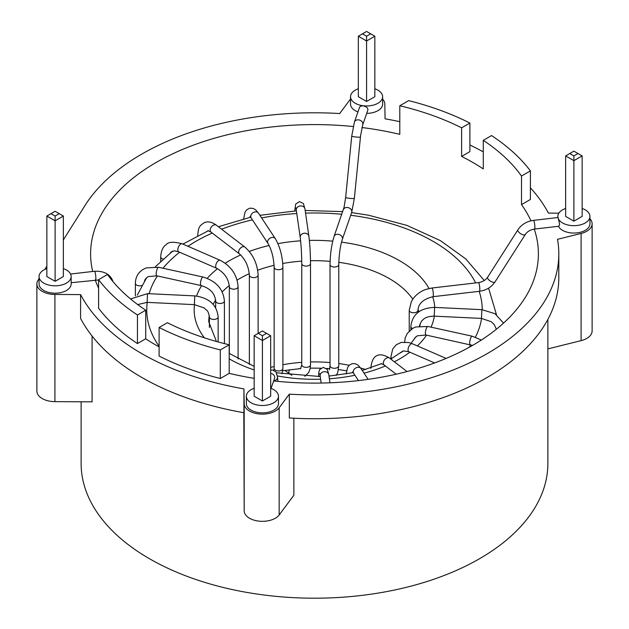 <?xml version="1.0" encoding="UTF-8"?>
<svg xmlns="http://www.w3.org/2000/svg" width="629" height="629" viewBox="0 0 629 629"><rect width="100%" height="100%" fill="white"/><g stroke="black" fill="none" stroke-linecap="round" stroke-linejoin="round"><path stroke-width="0.94" d="M98.596 279.984L71.156 282.704L71.156 283.923A16.047 9.262 180 0 1 49.636 292.634A16.047 9.262 180 0 1 39.061 283.923L39.061 276.54A16.047 9.262 180 0 1 46.861 268.599M63.356 268.599A16.047 9.262 180 0 1 71.156 276.54A16.047 9.262 180 0 1 49.636 285.252A16.047 9.262 180 0 1 39.061 276.54M71.156 282.704L71.156 276.54M573.892 155.898L578.02 153.523L582.139 155.898L582.139 216.4L573.892 221.164L573.892 160.662L565.644 155.898L569.764 153.523L573.892 155.898L573.892 160.662L582.139 155.898M578.02 153.523L573.892 151.141L569.764 153.523M370.709 33.832L374.837 36.215L366.581 40.979L366.581 101.473L358.333 96.717L358.333 36.215L362.461 33.832L366.581 36.215L370.709 33.832L366.581 31.45L362.461 33.832M366.581 36.215L366.581 40.979L358.333 36.215M374.837 36.215L374.837 96.717L366.581 101.473M358.333 88.768A16.047 9.262 0 0 0 350.542 96.717A16.047 9.262 0 0 0 361.117 105.42A16.047 9.262 0 0 0 382.629 96.717A16.047 9.262 0 0 0 377.927 90.167A16.047 9.262 0 0 0 374.837 88.768M382.629 96.717L382.629 104.1A16.047 9.262 180 0 1 366.715 113.362M357.956 111.907A16.047 9.262 180 0 1 350.542 104.1L350.542 96.717M354.442 121.995A4.379 3.507 -160.8 0 1 359.725 120.123A4.379 3.507 -160.8 0 1 362.713 124.864L367.666 110.61C369.412 106.443 360.401 103.997 359.403 107.732L354.442 121.995L351.729 136.139L345.659 197.498L344.024 207.452L334.054 236.465C331.577 244.555 330.233 253.912 330.021 264.526L330.021 365.756L329.439 369.805M55.108 216.046L59.236 213.663L55.108 211.281L50.98 213.663L55.108 216.046L55.108 220.81L46.861 216.046L46.861 276.54L55.108 281.305L63.356 276.54L63.356 216.046L55.108 220.81L55.108 281.305M266.539 333.346L270.667 335.729L270.667 396.231L262.419 400.995L254.163 396.231L254.163 335.729L258.291 333.346L262.419 335.729L266.539 333.346L262.419 330.964L258.291 333.346M254.163 388.29A16.047 9.262 0 0 0 246.371 396.231A16.047 9.262 0 0 0 256.947 404.942A16.047 9.262 0 0 0 278.458 396.231A16.047 9.262 0 0 0 273.764 389.681A16.047 9.262 0 0 0 270.667 388.29M278.458 396.231L278.458 403.614A16.047 9.262 180 0 1 262.419 412.876A16.047 9.262 180 0 1 246.371 403.614L246.371 396.231M107.496 274.519A223.893 129.267 0 0 0 145.724 310.207L137.452 314.987A235.561 135.998 180 0 1 98.596 279.661L107.496 274.519M495.047 281.886A4.379 1.84 -147.5 0 1 490.368 281.084A4.379 1.84 -147.5 0 1 487.672 277.185C485.73 280.102 482.663 281.91 478.449 282.61A4.379 0.7 -96.6 0 1 479.652 286.871A4.379 0.7 -96.6 0 1 479.463 291.298C486.241 290.331 491.438 287.194 495.047 281.886L525.301 234.491C527.236 231.566 530.31 229.758 534.516 229.066L558.866 226.243L559.621 224.325L557.844 216.4A16.047 9.262 180 0 1 565.644 208.458M59.236 213.663L63.356 216.046M270.667 335.729L262.419 340.493L262.419 400.995M262.419 335.729L262.419 340.493L254.163 335.729M565.644 155.898L565.644 216.4L573.892 221.164M582.139 208.458A16.047 9.262 180 0 1 589.939 216.4A16.047 9.262 180 0 1 568.419 225.111A16.047 9.262 180 0 1 557.844 216.4M589.939 216.4L589.939 223.782A16.047 9.262 180 0 1 568.419 232.494A16.047 9.262 180 0 1 558.442 226.291M63.356 239.924L84.829 205.754A244.311 141.053 180 0 1 339.684 113.55L349.834 99.932A18.233 10.528 0 0 1 350.542 99.099M589.939 218.782A18.233 10.528 180 0 1 592.125 223.782A18.233 10.528 180 0 1 581.102 233.453L557.514 239.319A244.311 141.053 180 0 1 558.811 253.857A244.311 141.053 180 0 1 289.316 394.155L279.166 407.773A18.233 10.528 180 0 1 258.826 413.937A18.233 10.528 180 0 1 244.186 403.724L243.926 388.895A244.311 141.053 180 0 1 80.598 294.6L54.92 294.451A18.233 10.528 180 0 1 36.875 283.923A18.233 10.528 180 0 1 37.968 280.337L39.061 278.592M44.816 269.432L46.861 266.193M530.404 187.843A244.311 141.053 180 0 1 548.402 213.105L558.859 213.168M382.629 99.099A18.233 10.528 0 0 1 384.814 103.989L385.074 118.818A244.311 141.053 180 0 1 399.8 121.68M469.887 145.008A244.311 141.053 180 0 1 483.276 151.872M159.113 346.917A223.893 129.267 180 0 1 145.724 338.795L137.452 343.568A235.561 135.998 180 0 1 98.596 308.241L98.596 279.661M98.596 288.074A223.893 129.267 180 0 1 95.231 279.991M92.699 271.469A223.893 129.267 180 0 1 90.607 253.857A223.893 129.267 180 0 1 353.207 126.539M361.958 127.53A223.893 129.267 180 0 1 399.8 134.339L399.8 105.758A223.893 129.267 180 0 1 461.615 127.829L461.615 156.417L469.887 151.636L469.887 123.056A235.561 135.998 0 0 0 408.701 100.624L399.8 105.758M461.615 156.417A223.893 129.267 180 0 1 483.276 168.918L483.276 140.338L491.548 135.565A235.561 135.998 180 0 1 530.404 170.884L530.404 199.472L521.504 204.606A223.893 129.267 180 0 1 530.955 220.818M534.249 229.098A223.893 129.267 180 0 1 538.393 253.857A223.893 129.267 180 0 1 273.646 380.946M254.163 378.336A223.893 129.267 180 0 1 229.2 373.367L220.299 378.509A235.561 135.998 0 0 1 159.113 356.069L159.113 327.489A235.561 135.998 0 0 0 220.299 349.928L220.299 378.509M46.861 216.046L50.98 213.663M81.125 401.789L81.125 463.463A233.375 134.74 0 0 0 225.19 587.942A233.375 134.74 0 0 0 479.518 558.733A233.375 134.74 0 0 0 547.875 463.463L547.875 319.406M243.926 388.895L243.926 412.71A244.311 141.053 0 0 1 80.598 318.423L80.598 294.6M289.316 394.155L289.316 417.978A244.311 141.053 0 0 0 558.811 277.672L558.811 253.857M293.861 418.222L293.861 495.251L279.166 514.962A18.233 10.528 180 0 1 258.826 521.119A18.233 10.528 180 0 1 244.186 510.905L243.808 412.695M92.093 336.051L92.093 401.852L54.92 401.64A18.233 10.528 180 0 1 36.875 391.112L36.875 283.923M145.724 310.207L145.724 338.795M530.404 170.884L521.504 176.026A223.893 129.267 0 0 0 483.276 140.338M521.504 176.026L521.504 204.606M220.299 349.928L229.2 344.786L229.2 373.367M229.2 344.786A223.893 129.267 180 0 1 167.385 322.716L159.113 327.489M592.125 223.782L592.125 330.972A18.233 10.528 180 0 1 581.102 340.635L547.875 348.898M461.615 127.829L469.887 123.056M137.452 314.987L137.452 343.568M338.811 262.324A105.751 61.052 180 0 1 389.272 278.568A105.751 61.052 180 0 1 412.789 299.215M418.026 309.295A105.751 61.052 180 0 1 418.828 311.78M216.423 341.476L208.749 321.741A105.751 61.052 180 0 1 209.292 315.593M213.145 304.326A105.751 61.052 180 0 1 215.621 300.096M222.226 291.919A105.751 61.052 180 0 1 229.294 285.582M237.133 280.117A105.751 61.052 180 0 1 249.304 273.67M257.701 270.242A105.751 61.052 180 0 1 274.102 265.32M282.751 263.504A105.751 61.052 180 0 1 301.739 261.129M310.49 260.728A105.751 61.052 180 0 1 330.091 261.357M270.667 367.407A105.751 61.052 180 0 1 274.15 366.534M282.901 364.702A105.751 61.052 180 0 1 301.755 362.359M310.514 361.958A105.751 61.052 180 0 1 330.021 362.579M338.772 363.546A105.751 61.052 180 0 1 349.181 365.292M360.637 368.036A105.751 61.052 180 0 1 365.528 369.498M341.5 242.126A120.336 69.473 180 0 1 399.588 260.705A120.336 69.473 180 0 1 429.025 288.499M432.673 296.731A120.336 69.473 180 0 1 434.757 307.408M434.332 316.143A120.336 69.473 180 0 1 431.03 327.159M426.564 335.139A120.336 69.473 180 0 1 417.334 345.911M409.864 352.201A120.336 69.473 180 0 1 394.359 361.801M385.404 365.96A120.336 69.473 180 0 1 364.026 373.146M354.937 375.261A120.336 69.473 180 0 1 329.384 378.768M320.609 379.216A120.336 69.473 180 0 1 277.397 375.922M254.163 369.938A120.336 69.473 180 0 1 229.2 358.829M204.362 337.812A120.336 69.473 180 0 1 194.503 304.648M196.562 296.039A120.336 69.473 180 0 1 201.657 285.7M207.248 278.332A120.336 69.473 180 0 1 217.508 268.709M225.237 263.237A120.336 69.473 180 0 1 240.671 254.973M249.296 251.443A120.336 69.473 180 0 1 269.149 245.483M277.939 243.643A120.336 69.473 180 0 1 300.623 240.821M309.374 240.42A120.336 69.473 180 0 1 332.733 241.159M350.691 215.267A167.739 96.842 180 0 1 433.106 241.355A167.739 96.842 180 0 1 475.642 282.932M479.149 291.337A167.739 96.842 180 0 1 482.239 309.68M481.578 318.408A167.739 96.842 180 0 1 475.43 337.136M470.862 344.889A167.739 96.842 180 0 1 469.155 347.326M159.113 346.304A167.739 96.842 180 0 1 147.257 302.384M149.104 293.712A167.739 96.842 180 0 1 157.36 275.95M163.021 268.237A167.739 96.842 180 0 1 179.658 252.229M187.929 246.285A167.739 96.842 180 0 1 212.256 233.06M221.605 229.2A167.739 96.842 180 0 1 252.426 219.859M261.633 217.925A167.739 96.842 180 0 1 296.778 213.53M305.56 213.129A167.739 96.842 180 0 1 341.775 214.277M271.044 388.423L274.558 378.336A4.379 3.507 -160.8 0 0 274.716 377.392A4.379 3.507 -160.8 0 0 274.7 377.093A4.379 3.507 -160.8 0 0 270.667 373.359M362.713 124.864L360.598 135.557L354.363 198.363L351.658 212.508A4.379 3.507 -160.8 0 0 348.67 207.767A4.379 3.507 -160.8 0 0 343.387 209.638M351.658 212.508L342.325 239.342A4.379 3.507 -160.8 0 0 339.338 234.593A4.379 3.507 -160.8 0 0 334.054 236.465M273.686 380.836A4.379 3.436 -5.3 0 0 277.515 377.644A4.379 3.436 -5.3 0 0 277.523 377.023L277.932 381.386M354.363 198.363A4.379 0.448 -174.3 0 1 349.968 198.379A4.379 0.448 -174.3 0 1 345.659 197.498M360.441 137.004A4.379 0.448 -174.3 0 1 356.045 137.02A4.379 0.448 -174.3 0 1 351.729 136.139M130.533 298.948L147.548 293.633L194.786 295.897C209.064 297.784 216.848 304.79 218.145 316.906A4.379 2.524 180 0 1 217.154 318.51A4.379 2.524 180 0 1 212.295 319.288A4.379 2.524 180 0 1 209.394 316.906L209.394 327.45M194.786 295.897L194.369 304.64L204.134 307.927C206.76 310.899 207.971 309.295 209.394 316.906M147.548 293.633L147.131 302.376L194.369 304.64M135.377 295.913L135.377 283.317C135.518 277.192 138.121 272.538 143.192 269.346L146.274 267.883L158.681 267.278L202.986 277.019C216.093 281.006 223.232 288.986 224.411 300.969A4.379 2.524 180 0 1 224.396 301.173A4.379 2.524 180 0 1 219.859 303.493A4.379 2.524 180 0 1 215.661 300.969L215.661 307.817M202.986 277.019A4.379 1.274 102.4 0 0 202.483 277.2A4.379 1.274 102.4 0 0 200.651 281.8A4.379 1.274 102.4 0 0 201.107 285.566C207.995 287.783 214.513 291.353 215.661 300.969M158.681 267.278A4.379 1.274 102.4 0 0 158.178 267.459A4.379 1.274 102.4 0 0 156.354 272.058A4.379 1.274 102.4 0 0 156.802 275.824L201.107 285.566M135.377 283.317A4.379 2.524 -0 0 0 141.761 285.558M160.686 261.271L160.686 256.844C161.189 250.672 162.99 246.647 166.08 244.767C168.061 241.843 173.431 241.52 182.19 243.793L220.079 260.241C231.102 266.051 237.109 274.857 238.092 286.659A4.379 2.524 180 0 1 233.721 289.183A4.379 2.524 180 0 1 229.341 286.659L229.341 353.506M220.079 260.241A4.379 2.146 113.5 0 0 216.36 263.402A4.379 2.146 113.5 0 0 216.588 268.269C224.333 272.632 228.586 278.757 229.341 286.659M182.19 243.793A4.379 2.146 113.5 0 0 178.479 246.953A4.379 2.146 113.5 0 0 178.707 251.82L216.588 268.269M160.686 256.844A4.379 2.524 0 0 0 163.037 259.085M197.718 235.71L197.718 235.466C198.489 227.399 198.968 226.243 204.244 222.674C207.916 221.109 211.949 221.935 216.337 225.158L244.83 247.024C252.976 254.25 257.403 263.606 258.118 275.101A4.379 2.524 180 0 1 253.739 277.625A4.379 2.524 180 0 1 249.367 275.101L249.367 364.474M244.83 247.024A4.379 2.854 127.5 0 0 239.901 248.762A4.379 2.854 127.5 0 0 239.5 253.967C245.326 259.274 248.612 266.319 249.367 275.101M216.337 225.158A4.379 2.854 127.5 0 0 211.407 226.888A4.379 2.854 127.5 0 0 211.006 232.093L239.5 253.967M243.627 218.892L245.003 212.295L246.686 209.834L249.705 208.168L253.196 208.403L255.704 209.889L258.456 213.105L275.329 238.682C279.991 246.71 282.515 256.215 282.901 267.199L282.901 368.429A4.379 2.524 180 0 1 278.529 370.961A4.379 2.524 180 0 1 274.15 368.429L273.914 370.316M282.901 267.199A4.379 2.524 180 0 1 278.529 269.731A4.379 2.524 180 0 1 274.15 267.199L274.15 368.429M275.329 238.682A4.379 3.342 146.6 0 0 269.833 238.305A4.379 3.342 146.6 0 0 268.025 243.502C271.618 249.76 273.662 257.654 274.15 267.199M258.456 213.105A4.379 3.342 146.6 0 0 252.968 212.728A4.379 3.342 146.6 0 0 251.152 217.925L268.025 243.502M291.801 375.285L289.757 373.933A4.379 2.807 -53.7 0 1 289.482 369.718M294.687 210.959L295.709 204.04L299.553 201.626L303.382 203.529L304.947 208.883L308.87 236.158C309.877 244.076 310.419 253.212 310.514 263.582L310.514 364.812A4.379 2.524 180 0 1 306.134 367.336A4.379 2.524 180 0 1 301.755 364.812L300.568 368.743L298.5 368.743M310.514 263.582A4.379 2.524 180 0 1 306.134 266.106A4.379 2.524 180 0 1 301.755 263.582L301.755 364.812M308.87 236.158A4.379 3.562 171.8 0 0 304.035 233.257A4.379 3.562 171.8 0 0 300.206 237.408C301.142 244.791 301.661 253.518 301.755 263.582M304.947 208.883A4.379 3.562 171.8 0 0 300.112 205.982A4.379 3.562 171.8 0 0 296.283 210.133L300.206 237.408M342.325 239.342C340.21 246.261 339.031 254.651 338.772 264.526L338.772 365.756A4.379 2.524 180 0 1 334.408 368.279A4.379 2.524 180 0 1 330.021 365.756M338.772 264.526A4.379 2.524 180 0 1 334.4 267.05A4.379 2.524 180 0 1 330.021 264.526M321.16 383.061L320.13 375.875A4.379 3.562 -8.2 0 1 323.951 371.731A4.379 3.562 -8.2 0 1 328.794 374.632L327.324 369.427L323.282 367.375L319.642 369.616L318.864 371.991L318.533 376.582M358.459 380.608L353.671 373.351A4.379 3.342 -33.4 0 1 355.487 368.154A4.379 3.342 -33.4 0 1 360.975 368.531L358.263 365.347L355.707 363.829L352.256 363.586L349.197 365.276L347.546 367.674L346.17 373.98M396.16 374.216L384.17 365.009A4.379 2.854 -52.5 0 1 383.611 364.333A4.379 2.854 -52.5 0 1 384.995 359.301A4.379 2.854 -52.5 0 1 389.5 358.066C381.111 352.696 372.006 352.727 370.882 368.374M391.93 358.444A4.379 2.524 180 0 1 391.324 357.901A4.379 2.524 180 0 1 390.908 356.816L390.908 359.025M434.608 362.949L408.921 351.792A4.379 2.146 -66.5 0 1 408.339 347.9A4.379 2.146 -66.5 0 1 412.412 343.764L408.653 342.514L401.231 342.428L396.333 344.716L392.74 348.961L390.908 356.816M472.56 345.407L426.014 335.021A4.379 1.274 -77.6 0 1 425.44 332.254A4.379 1.274 -77.6 0 1 426.643 327.717A4.379 1.274 -77.6 0 1 427.893 326.475L415.777 326.97L412.821 328.299L407.207 333.488L405.194 337.954L404.589 342.506M470.319 344.755A4.379 1.274 -77.6 0 1 469.737 341.995A4.379 1.274 -77.6 0 1 470.948 337.451A4.379 1.274 -77.6 0 1 472.198 336.208L427.893 326.475M412.443 328.511A4.379 2.524 180 0 1 410.855 326.569L410.855 329.58M496.36 329.258L494.229 324.564L491.225 321.702L481.452 318.408L434.214 316.143L434.647 307.408M481.452 318.408L481.893 309.672M479.463 291.298L432.98 296.691C423.388 299.05 418.387 303.571 417.978 310.254A4.379 2.524 180 0 1 413.599 312.778A4.379 2.524 180 0 1 409.227 310.254L409.227 331.003M432.98 296.691A4.379 0.7 -96.6 0 0 433.177 292.265A4.379 0.7 -96.6 0 0 431.974 287.996L426.077 289.34C420.534 291.306 416.162 294.506 412.97 298.956L411.319 301.723L409.227 310.254M534.516 229.066A4.379 0.7 -96.6 0 0 534.87 227.195A4.379 0.7 -96.6 0 0 534.406 222.666A4.379 0.7 -96.6 0 0 533.51 220.37L557.86 217.548M95.49 279.96A4.379 0.7 -96.6 0 0 95.844 278.38A4.379 0.7 -96.6 0 0 95.411 273.717A4.379 0.7 -96.6 0 0 94.484 271.264L70.558 274.04M112.858 281.454A4.379 2.618 -21 0 0 112.748 280.896C110.979 276.312 106.403 270.714 94.484 271.264M525.301 234.491A4.379 1.84 -147.5 0 1 520.615 233.689A4.379 1.84 -147.5 0 1 517.919 229.782C521.527 224.474 526.725 221.337 533.51 220.37M581.102 233.453L581.102 340.635M54.92 294.451L54.92 401.64M279.166 407.773L279.166 514.962M244.186 403.724L244.186 510.905M484.259 280.526L465.735 258.873L440.402 240.632L406.829 225.355L368.421 215.189L351.627 212.594M342.695 211.619L305.175 210.456M296.393 210.849L259.911 215.315M250.641 217.217L218.381 226.731M208.427 230.725L182.874 244.091M172.778 251.034L155.324 266.767M146.722 277.531L137.287 295.135M496.47 314.689L488.591 288.137M346.571 370.796L338.512 369.585M329.785 368.688L326.467 368.452M320.963 368.185L310.231 368.13M300.788 368.57L282.743 370.74M420.188 323.503L419.889 326.034M415.761 336.869L411.114 343.253M402.937 351.029L390.806 359.073M381.583 363.633L362.233 370.434M353.168 372.643L328.998 376.079M320.224 376.543L276.493 372.777M254.163 366.377L229.2 353.404M270.667 370.151L272.64 369.978L276.037 372.038L277.523 377.023M274.558 378.336L274.7 377.644M218.145 316.906L218.145 341.956M137.688 304.578L147.131 302.376M224.411 300.969L224.411 343.615M144.45 280.982L145.307 279.103L148.098 276.626L156.802 275.824M238.092 286.659L238.092 359.025M170.365 252.889L171.049 252.025L174.508 250.822L178.707 251.82M258.118 275.101L258.118 333.449M207.295 231.213L208.057 230.67L211.006 232.093M282.901 368.429L281.965 373.83M251.152 217.925L249.996 216.525L250.735 216.753M289.757 373.933L284.921 370.379M310.514 364.812L310.026 369.097L308.603 372.659L304.829 376.386M296.401 208.804L295.874 207.9L296.283 210.133M320.2 368.869L319.697 368.154M338.772 365.756L337.694 372.761L336.161 375.403M320.13 375.875L319.713 373.642L320.24 374.554M329.966 382.809L328.794 374.632M353.671 373.351L352.523 371.959L353.341 372.187M368.122 379.358L360.975 368.531M384.17 365.009L381.3 363.586L380.459 364.128M407.065 371.558L389.5 358.066M408.921 351.792L403.401 350.911L400.618 352.806M446.142 358.412L412.412 343.764M426.014 335.021L417.31 335.807L414.527 338.284L413.725 339.959M481.366 340.037L472.198 336.208M434.214 316.143C426.525 316.23 423.844 318.982 423.608 319.123L421.752 320.884C419.795 324.438 419.087 326.333 419.606 326.569M503.538 323.117L494.984 313.69L481.869 309.665L434.631 307.4C420.125 307.966 412.199 314.358 410.855 326.569M417.978 310.254L417.978 312.416M478.449 282.61L431.974 287.996M113.055 281.69L112.748 280.896M487.672 277.185L517.919 229.782"/></g></svg>
